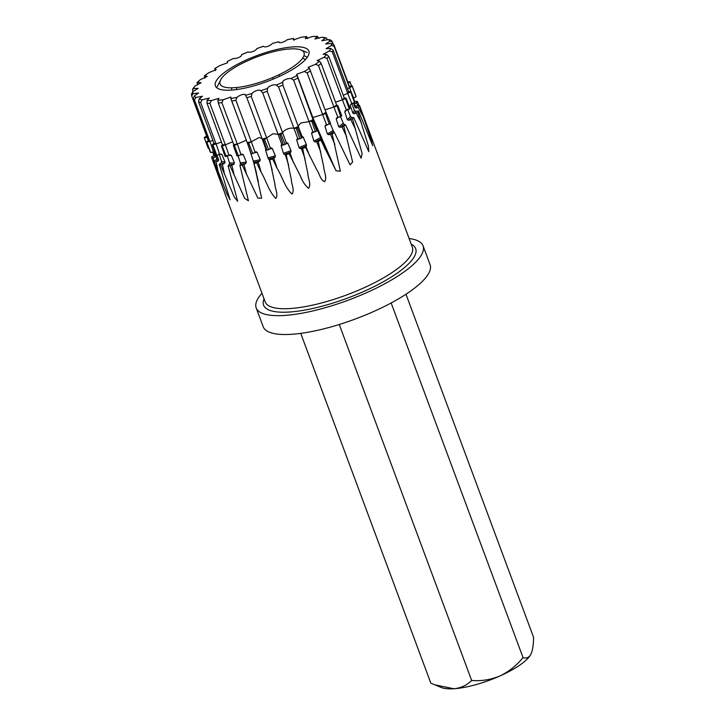 <?xml version="1.0" encoding="UTF-8"?>
<svg xmlns="http://www.w3.org/2000/svg" width="725" height="725" viewBox="0 0 725 725"><rect width="100%" height="100%" fill="white"/><g stroke="black" fill="none" stroke-linecap="round" stroke-linejoin="round"><path stroke-width="1.09" d="M308.252 55.725A49.88 13.92 159.6 0 1 259.985 83.991A49.88 13.92 159.6 0 1 215.388 85.894A49.88 13.92 159.6 0 1 216.032 81.291A49.88 13.92 159.6 0 1 264.29 53.025A49.88 13.92 159.6 0 1 308.886 51.122A49.88 13.92 159.6 0 1 308.252 55.725M354.398 110.381L355.649 111.224A75.146 20.962 159.6 0 1 355.096 112.402A75.146 20.962 159.6 0 1 354.335 113.734L352.912 113.227A74.095 20.672 -20.4 0 0 353.773 111.732A74.095 20.672 -20.4 0 0 354.398 110.381L351.534 102.977M227.288 61.516L233.296 58.498A73.542 20.518 -20.4 0 0 227.288 61.516L227.559 62.767L219.992 65.522A73.542 20.518 -20.4 0 0 214.836 68.648L216.195 69.663L208.809 72.699A73.542 20.518 -20.4 0 0 204.749 75.772L207.232 76.433L200.299 79.659A73.542 20.518 -20.4 0 0 197.544 82.541L201.133 82.759L194.889 86.067A73.542 20.518 -20.4 0 0 194.155 87.353A73.542 20.518 -20.4 0 0 193.575 88.595L192.497 89.329L192.877 91.577M409.127 238.534A89.021 24.84 159.6 0 1 423.074 245.847A89.021 24.84 159.6 0 1 421.923 254.067A89.021 24.84 159.6 0 1 335.784 304.509A89.021 24.84 159.6 0 1 256.197 307.907A89.021 24.84 159.6 0 1 257.339 299.688A89.021 24.84 159.6 0 1 261.97 293.263M423.074 245.847L430.079 264.697A89.021 24.84 159.6 0 1 428.937 272.917A89.021 24.84 159.6 0 1 342.798 323.368A89.021 24.84 159.6 0 1 263.202 326.757L256.197 307.907M193.575 88.595L198.197 88.323L192.85 91.595A73.542 20.518 -20.4 0 0 193.049 93.652L198.641 92.99L194.291 95.963A73.542 20.518 -20.4 0 0 195.986 97.44L202.429 96.226L199.13 98.953A73.542 20.518 -20.4 0 0 202.239 99.778L209.317 98.029L207.123 100.412A73.542 20.518 -20.4 0 0 211.501 100.548L218.95 98.31L217.881 100.277A73.542 20.518 -20.4 0 0 223.291 99.715L230.876 97.059L230.858 98.546A73.542 20.518 -20.4 0 0 237.039 97.322C240.283 94.567 245.793 93.244 245.403 95.31A73.542 20.518 -20.4 0 0 252.046 93.471C254.031 90.96 259.795 89.157 260.792 90.734A73.542 20.518 -20.4 0 0 267.552 88.377C268.187 86.23 273.905 84.028 276.243 85.043A73.542 20.518 -20.4 0 0 282.786 82.287C282.043 80.611 287.435 78.128 290.988 78.517A73.542 20.518 -20.4 0 0 296.996 75.5L296.715 74.249L304.282 71.494A73.542 20.518 -20.4 0 0 309.448 68.367L308.089 67.352L315.466 64.317A73.542 20.518 -20.4 0 0 319.526 61.235L317.052 60.583L323.975 57.357A73.542 20.518 -20.4 0 0 326.73 54.475L323.151 54.257L329.386 50.949A73.542 20.518 -20.4 0 0 330.7 48.421L333.165 50.179L348.589 91.658L350.945 91.531L354.842 101.817A78.499 21.904 159.6 0 1 354.688 102.116A78.499 21.904 159.6 0 1 354.516 102.452L350.991 104.037L350.229 105.488L350.991 104.037M350.945 91.531A78.499 21.904 159.6 0 1 350.837 91.749A78.499 21.904 159.6 0 1 350.719 91.975L354.516 102.452M354.815 101.754L356.881 101.246A78.499 21.904 159.6 0 1 357.615 101.89L359.038 105.569M224.931 193.657L265.178 301.881A78.499 21.904 -20.4 0 0 335.367 298.89A78.499 21.904 -20.4 0 0 411.329 254.403A78.499 21.904 -20.4 0 0 412.335 247.162L359.518 105.488A78.499 21.904 159.6 0 1 359.6 106.385L371.118 139.381L372.732 145.707L358.449 111.043A78.499 21.904 159.6 0 1 358.195 111.55A78.499 21.904 159.6 0 1 357.869 112.148L368.4 145.97L368.789 151.679L353.728 117.631A78.499 21.904 159.6 0 1 352.522 118.891L362.138 153.637L361.095 158.186L345.589 124.927A78.499 21.904 159.6 0 1 343.813 126.277L352.631 162.038L350.075 164.838L334.452 132.557A78.499 21.904 159.6 0 1 332.195 133.926L340.369 171.182L336.11 170.81L320.858 140.142A78.499 21.904 159.6 0 1 318.23 141.466L323.74 166.904C323.848 171.662 327.383 177.453 324.664 181.64C320.251 179.954 319.507 173.429 316.743 169.686L305.506 147.311A78.499 21.904 159.6 0 1 302.642 148.507L307.889 173.792C307.907 178.477 311.496 184.34 308.569 188.328C304.989 185.265 302.298 181.223 300.494 176.211L289.148 153.682A78.499 21.904 159.6 0 1 286.194 154.715L291.359 179.764C291.359 184.349 294.957 190.294 292.003 194.019C284.88 187.576 282.243 176.519 277.032 168.2L272.618 158.956A78.499 21.904 159.6 0 1 269.718 159.763L274.993 184.512C275.056 188.971 278.581 195.025 275.808 198.423C268.893 191.618 266.202 180.67 261.1 172.188L256.741 162.862A78.499 21.904 159.6 0 1 254.04 163.397L261.643 198.179L257.892 198.142L242.313 165.2A78.499 21.904 159.6 0 1 239.948 165.445L248.412 200.771L244.669 198.351L230.052 165.862A78.499 21.904 159.6 0 1 228.148 165.798L237.682 201.314L234.229 196.992L220.581 164.802A78.499 21.904 159.6 0 1 219.231 164.439L230.061 199.819L227.061 194.092L214.373 162.083A78.499 21.904 159.6 0 1 213.639 161.439L225.973 196.357L211.736 157.842A78.499 21.904 159.6 0 1 211.655 156.944L215.243 154.914M195.986 97.44L194.445 99.896L209.869 141.375L212.951 140.578M214.817 151.625L210.721 152.54L206.815 142.127L209.869 141.375A75.636 21.107 -20.4 0 1 208.746 140.396L193.321 98.917L194.291 95.963M193.049 93.652L191.699 95.89L207.123 137.369L207.595 137.288M202.239 99.778L200.626 102.424L216.05 143.903L221.451 142.055M221.297 154.072L216.82 155.313L212.869 144.918L216.05 143.903A75.636 21.107 -20.4 0 1 213.984 143.351L198.559 101.872L199.13 98.953M211.501 100.548L209.924 103.349L225.348 144.828L232.698 141.765M230.414 154.878L226.191 156.428L222.194 146.051L225.348 144.828A75.636 21.107 -20.4 0 1 222.439 144.737L207.015 103.258L207.123 100.412M223.291 99.715L221.877 102.615L237.302 144.094L246.319 140.215M242.232 154.09L238.362 155.821L234.338 145.471L237.302 144.094A75.636 21.107 -20.4 0 1 233.704 144.465L218.279 102.986L217.881 100.277M237.039 97.322L235.879 100.267L251.303 141.747L258.852 137.677C260.656 137.759 261.788 138.239 262.251 139.127L246.826 97.648L245.403 95.31M231.166 99.479L247.198 142.562L230.858 98.546M250.859 153.084A187.594 122.434 84.1 0 0 247.198 142.562A75.636 21.107 -20.4 0 0 251.303 141.747L248.684 143.206A78.499 21.904 159.6 0 1 247.597 143.423L253.306 161.068A74.095 20.672 -20.4 0 0 260.248 159.699L259.758 161.149A75.146 20.962 159.6 0 1 253.641 162.364L253.306 161.068M252.046 93.471L251.24 96.425L266.664 137.904L272.953 133.772L278.11 134.315L262.686 92.836L260.792 90.734M265.975 149.631A187.594 89.954 78.7 0 0 262.251 139.127A75.636 21.107 -20.4 0 0 266.664 137.904L264.516 139.372A78.499 21.904 159.6 0 1 263.338 139.698L266.927 150.138L265.667 149.459L265.622 150.184L265.667 149.459M267.552 88.377L267.172 91.278L282.605 132.748C284.146 129.63 290.181 127.31 293.969 128.379L278.545 86.909L276.243 85.043M281.898 144.81A187.594 52.97 74.5 0 0 278.11 134.315A75.636 21.107 -20.4 0 0 282.605 132.748L281.037 134.152A78.499 21.904 159.6 0 1 279.841 134.569L283.421 145.036L281.4 144.728L281.119 145.571L281.4 144.728M282.786 82.287L282.895 85.079L298.319 126.549C298.591 125.416 299.561 124.202 301.228 122.906L309.049 121.619L293.625 80.149L290.988 78.517M297.839 138.856A187.594 13.331 70.8 0 0 293.969 128.379A75.636 21.107 -20.4 0 0 298.319 126.549L297.413 127.817A78.499 21.904 159.6 0 1 296.253 128.307L299.842 138.792L297.178 138.865L296.688 139.834L298.99 147.583A74.095 20.672 -20.4 0 0 306.349 144.493L306.503 145.843A75.146 20.962 159.6 0 1 300.014 148.571L298.99 147.583M296.996 75.5L313.037 119.616L312.955 117.867L296.833 74.503M312.992 132.068A187.594 26.979 67.2 0 1 309.049 121.619A75.636 21.107 -20.4 0 0 313.037 119.616L312.828 120.685A78.499 21.904 159.6 0 1 311.768 121.22L315.384 131.714L312.194 132.177L311.542 133.264L313.88 141.031A74.095 20.672 -20.4 0 0 320.631 137.641L321.039 138.919A75.146 20.962 159.6 0 1 315.076 141.901L313.88 141.031M309.448 68.367L326.014 112.293A75.636 21.107 -20.4 0 1 322.58 114.369L307.155 72.899L304.282 71.494M319.526 61.235L321.166 63.474L336.59 104.953A75.636 21.107 -20.4 0 1 333.89 106.992L318.465 65.522L315.466 64.317M326.73 54.475L328.815 56.477L344.239 97.957A75.636 21.107 -20.4 0 1 342.417 99.86L326.984 58.39L323.975 57.357M343.242 95.265L347.719 93.335L332.295 51.856L329.386 50.949M351.879 103.639A187.594 156.074 43.8 0 1 347.719 93.335A75.636 21.107 -20.4 0 0 348.589 91.658M331.225 43.364L333.98 44.896L349.405 86.366A75.636 21.107 -20.4 0 1 349.541 87.734L334.116 46.255L331.425 45.421A73.542 20.518 -20.4 0 0 331.225 43.364L325.634 44.017L329.993 41.053A73.542 20.518 -20.4 0 0 328.289 39.576L321.846 40.781L325.153 38.062A73.542 20.518 -20.4 0 0 322.036 37.229L314.967 38.987L317.151 36.603A73.542 20.518 -20.4 0 0 312.783 36.458L305.325 38.706L306.394 36.739A73.542 20.518 -20.4 0 0 300.984 37.292L293.407 39.957L293.417 38.461A73.542 20.518 -20.4 0 0 287.236 39.694C284.001 42.449 278.491 43.772 278.871 41.697A73.542 20.518 -20.4 0 0 272.237 43.536C270.244 46.056 264.489 47.859 263.492 46.282A73.542 20.518 -20.4 0 0 256.732 48.638C256.088 50.786 250.37 52.979 248.041 51.973A73.542 20.518 -20.4 0 0 241.488 54.728C242.241 56.405 236.839 58.888 233.296 58.498M333.074 43.772L331.978 41.243L330.509 39.966L328.289 39.576M327.455 39.803L326.178 37.845L325.153 38.062M318.955 38.325L317.151 36.603L317.641 36.368L312.783 36.458M307.708 38.615L306.584 36.558L300.984 37.292M219.992 65.522L214.709 68.576L215.325 70.597M208.809 72.699L204.414 75.808L204.822 78.137M200.299 79.659L196.91 82.768L197.544 82.541L197.164 85.115M191.563 94.522L192.85 91.595M192.497 89.329L194.889 86.067M241.488 54.728L248.041 51.973M256.732 48.638L263.202 46.291M272.237 43.536L278.871 41.697M287.236 39.694L293.417 38.461M294.087 40.156L293.407 38.352M322.036 37.229L326.178 37.845M332.358 41.869L329.993 41.053M330.7 48.421L326.087 48.684L331.425 45.421M191.445 93.815L191.699 95.89M208.746 140.396L206.516 141.864L210.304 152.177A78.499 21.904 159.6 0 0 210.721 152.54M208.836 148.145L208.211 148.253L204.341 137.823L207.123 137.369A186.225 178.341 174.5 0 1 208.311 140.677M206.679 136.173L204.305 137.46A78.499 21.904 159.6 0 0 204.341 137.823M213.984 143.351L212.316 144.773L216.05 155.105A78.499 21.904 159.6 0 0 216.82 155.313M212.869 144.918A78.499 21.904 159.6 0 1 212.316 144.773M222.439 144.737L221.424 146.024L225.103 156.392A78.499 21.904 159.6 0 0 226.191 156.428M222.194 146.051A78.499 21.904 159.6 0 1 221.424 146.024M233.704 144.465L233.387 145.571L237.021 155.966A78.499 21.904 159.6 0 0 238.362 155.821M234.338 145.471A78.499 21.904 159.6 0 1 233.387 145.571M247.198 142.562L247.597 143.423M262.251 139.127L263.338 139.698M278.11 134.315L279.841 134.569M293.969 128.379L296.253 128.307M309.049 121.619L311.768 121.22M312.828 117.513L325.607 113.662L329.25 124.165A78.499 21.904 159.6 0 0 330.528 123.386L326.014 112.293M326.522 113.109A78.499 21.904 159.6 0 1 325.607 113.662M325.081 109.783L337.071 106.022L340.759 116.517A78.499 21.904 159.6 0 0 341.765 115.746L337.787 105.478L336.59 104.953M337.787 105.478A78.499 21.904 159.6 0 1 337.071 106.022M335.584 102.243L345.58 98.663L349.323 109.149A78.499 21.904 159.6 0 0 350.003 108.442L346.07 98.156L344.239 97.957M346.07 98.156A78.499 21.904 159.6 0 1 345.58 98.663M347.719 93.335L350.719 91.975M347.529 88.794L352.223 86.284L356.084 96.733A78.499 21.904 159.6 0 0 356.038 96.226L352.187 85.922L349.405 86.366M348.181 83.085L350.021 81.871A78.499 21.904 159.6 0 0 349.722 81.608L347.81 82.079M213.984 155.685L212.806 152.286A78.499 21.904 159.6 0 1 212.951 151.996M350.021 81.871L351.571 86.021M320.631 137.641L317.505 130.273L317.097 129.712L316.87 130.962A78.499 21.904 159.6 0 1 315.384 131.714M316.87 130.962L312.828 120.685M306.349 144.493L303.186 137.097L302.524 136.617L301.464 138.103A78.499 21.904 159.6 0 1 299.842 138.792M301.464 138.103L297.413 127.817M287.091 142.698L285.097 144.447A78.499 21.904 159.6 0 1 283.421 145.036M285.097 144.447L281.037 134.152M271.313 147.846L268.576 149.685A78.499 21.904 159.6 0 1 266.927 150.138M268.576 149.685L264.516 139.372M256.106 151.706L252.735 153.537A78.499 21.904 159.6 0 1 251.203 153.845M252.735 153.537L248.684 143.206M212.806 152.286L214.238 152.205M211.736 157.842L215.017 157.289A75.146 20.962 159.6 0 1 214.836 155.241A186.225 170.928 -152.6 0 0 214.102 152.214M215.017 157.289L215.715 156.201M215.688 156.129L214.056 151.724M214.111 150.845L216.811 158.258A74.095 20.672 -20.4 0 0 218.705 159.926L217.962 161.186A75.146 20.962 159.6 0 1 216.295 159.708L216.811 158.258M216.295 159.708L213.639 161.439M214.373 162.083L217.962 161.186M218.705 159.926L216.92 155.277M218.986 153.854L221.578 161.322A74.095 20.672 -20.4 0 0 225.067 162.255L224.306 163.596A75.146 20.962 159.6 0 1 221.234 162.762L221.578 161.322M221.234 162.762L219.231 164.439M220.581 164.802L224.306 163.596M225.067 162.255L222.077 154.679A74.095 20.672 159.6 0 1 220.201 154.235M220.554 154.117L222.077 154.679M227.052 155.331L229.544 162.844A74.095 20.672 -20.4 0 0 234.438 163.007L233.722 164.412A75.146 20.962 159.6 0 1 229.399 164.267L229.544 162.844M229.399 164.267L228.148 165.798M230.052 165.862L233.722 164.412M234.438 163.007L231.384 155.467A74.095 20.672 159.6 0 1 228.765 155.422M229.879 154.978L231.384 155.467M237.891 155.195L240.301 162.762A74.095 20.672 -20.4 0 0 246.364 162.137L245.748 163.578A75.146 20.962 159.6 0 1 240.392 164.131L240.301 162.762M240.392 164.131L239.948 165.445M242.313 165.2L245.748 163.578M246.364 162.137L243.256 154.633A74.095 20.672 159.6 0 1 240.156 154.987M241.824 154.208L243.256 154.633M256.577 173.465A187.594 122.434 84.1 0 0 253.832 162.917L254.04 163.397M256.741 162.862L259.758 161.149M260.248 159.699L257.094 152.232A74.095 20.672 159.6 0 1 253.886 152.893M255.798 151.824L257.094 152.232M266.555 149.939A74.095 20.672 159.6 0 1 265.622 150.184L267.924 157.86A74.095 20.672 -20.4 0 0 275.373 155.793L275.083 157.243A75.146 20.962 159.6 0 1 268.504 159.065L267.924 157.86M268.504 159.065L269.718 159.763M272.618 158.956L275.083 157.243M275.373 155.793L272.21 148.362A74.095 20.672 159.6 0 1 269.283 149.196M271.077 147.963L272.21 148.362M282.931 144.964A74.095 20.672 159.6 0 1 281.119 145.571L283.412 153.283A74.095 20.672 -20.4 0 0 291.006 150.646L290.924 152.051A75.146 20.962 159.6 0 1 284.227 154.389L283.412 153.283M284.227 154.389L286.194 154.715M289.148 153.682L290.924 152.051M291.006 150.646L287.834 143.233A74.095 20.672 159.6 0 1 285.532 144.058M286.919 142.807L287.834 143.233M300.014 148.571L302.642 148.507M305.506 147.311L306.503 145.843M302.524 136.617L303.186 137.097A74.095 20.672 159.6 0 1 301.736 137.732M315.076 141.901L318.23 141.466M320.858 140.142L321.039 138.919M317.097 129.712L317.505 130.273A74.095 20.672 159.6 0 1 316.952 130.563M329.25 124.165L325.706 124.981L324.945 126.186L327.337 133.962A74.095 20.672 -20.4 0 0 333.138 130.455L333.79 131.633A75.146 20.962 159.6 0 1 328.67 134.723L327.337 133.962M328.67 134.723L332.195 133.926M334.452 132.557L333.79 131.633M333.138 130.455L330.065 123.087M340.759 116.517L337.034 117.658L336.21 118.954L338.684 126.73A74.095 20.672 -20.4 0 0 343.251 123.277L344.139 124.347A75.146 20.962 159.6 0 1 340.107 127.392L338.684 126.73M340.107 127.392L343.813 126.277M345.589 124.927L344.139 124.347M343.251 123.277L340.243 115.9M349.323 109.149L345.608 110.553L344.783 111.94L347.347 119.707A74.095 20.672 -20.4 0 0 350.456 116.471L351.543 117.423A75.146 20.962 159.6 0 1 348.807 120.278L347.347 119.707M345.091 110.871L345.608 110.553M348.807 120.278L352.522 118.891M353.728 117.631L351.543 117.423M350.456 116.471L347.52 109.085M351.063 104.01A74.095 20.672 159.6 0 1 350.229 105.488L352.912 113.227M354.335 113.734L357.869 112.148M358.449 111.043L355.649 111.224M356.084 96.733L352.93 98.437M353.392 102.959L355.078 107.626A74.095 20.672 -20.4 0 0 354.86 105.315L356.238 106.04A75.146 20.962 159.6 0 1 356.419 108.088L355.078 107.626M356.419 108.088L359.6 106.385M359.518 105.488L356.238 106.04M354.86 105.315L353.9 102.723M353.999 102.678A75.146 20.962 159.6 0 1 354.96 103.621L353.737 103.186M354.96 103.621L357.615 101.89M434.683 684.808L453.823 688.75A49.88 13.92 -20.4 0 1 441.443 687.563L430.813 683.122L300.739 333.364M530.881 654.349A49.88 13.92 -20.4 0 0 530.908 654.285L530.881 654.349A49.88 13.92 -20.4 0 1 499.933 675.972A49.88 13.92 -20.4 0 1 453.823 688.75C460.901 688.025 466.846 685.27 471.667 680.485C481.273 681.255 490.698 679.751 499.933 675.972C508.859 671.676 516.553 665.541 523.033 657.557C526.296 658.726 528.915 657.666 530.881 654.349C532.63 650.488 533.528 644.788 533.555 637.257L405.982 294.223M523.033 657.557L391.165 302.968M471.667 680.485L339.273 324.483M303.965 55.662A44.778 12.488 -20.4 0 0 300.966 49.989A44.778 12.488 -20.4 0 0 292.211 48.82L287.317 49.137A44.778 12.488 -20.4 0 0 251.575 59.042L245.422 61.788A44.778 12.488 -20.4 0 0 221.433 78.545L220.173 80.973A44.778 12.488 -20.4 0 0 231.927 87.825L236.821 87.508A44.778 12.488 -20.4 0 0 272.564 77.602L278.717 74.856A44.778 12.488 -20.4 0 0 302.706 58.1L303.965 55.662L307.273 57.311M231.393 90.108L231.927 87.825M236.821 87.508L236.413 89.592M272.564 77.602L273.361 79.034M217.047 87.1L220.173 80.973M278.717 74.856L279.623 76.279M302.706 58.1L305.461 59.541M411.22 244.171A81.118 22.629 159.6 0 1 414.618 256.088A81.118 22.629 159.6 0 1 326.458 305.007A81.118 22.629 159.6 0 1 264.063 298.899M194.445 99.896A75.636 21.107 159.6 0 1 193.321 98.917M200.626 102.424A75.636 21.107 159.6 0 1 198.559 101.872M209.924 103.349A75.636 21.107 159.6 0 1 207.015 103.258M221.877 102.615A75.636 21.107 159.6 0 1 218.279 102.986M235.879 100.267A75.636 21.107 159.6 0 1 231.773 101.083M251.24 96.425A75.636 21.107 159.6 0 1 246.826 97.648M267.172 91.278A75.636 21.107 159.6 0 1 262.686 92.836M282.895 85.079A75.636 21.107 159.6 0 1 278.545 86.909M297.612 78.137A75.636 21.107 159.6 0 1 293.625 80.149M310.59 70.814A75.636 21.107 159.6 0 1 307.155 72.899M321.166 63.474A75.636 21.107 159.6 0 1 318.465 65.522M328.815 56.477A75.636 21.107 159.6 0 1 326.984 58.39M333.165 50.179A75.636 21.107 159.6 0 1 332.295 51.856M333.98 44.896A75.636 21.107 159.6 0 1 334.116 46.255M215.316 167.602A186.225 178.341 174.5 0 0 214.763 164.611M214.065 161.158A186.225 178.341 174.5 0 0 213.259 157.597M218.153 171.771A186.225 176.818 131.1 0 0 216.041 161.675M213.404 151.878A186.225 176.818 131.1 0 0 209.869 141.375M224.542 174.399A186.225 166.424 104.9 0 0 222.321 164.249M219.612 154.425A186.225 166.424 104.9 0 0 216.05 143.903M234.184 175.359A186.225 147.683 91.8 0 0 231.773 165.191M228.946 155.349A186.225 147.683 91.8 0 0 225.348 144.828M246.572 174.616A186.225 121.537 84.1 0 0 243.926 164.448M240.954 154.615A186.225 121.537 84.1 0 0 237.302 144.094M272.165 169.949A187.594 89.954 78.7 0 0 269.12 159.437M261.1 172.188A186.225 89.302 78.7 0 0 258.163 162.065M255.028 152.259A186.225 89.302 78.7 0 0 251.303 141.747M288.604 165.001A187.594 52.97 74.5 0 0 285.233 154.57M277.032 168.2A186.225 52.581 74.5 0 0 273.787 158.159M270.452 148.398A186.225 52.581 74.5 0 0 266.664 137.904M305.08 158.875A187.594 13.331 70.8 0 0 301.373 148.552M293.571 162.862A186.225 13.231 70.8 0 0 290 152.921M286.466 143.224A186.225 13.231 70.8 0 0 282.605 132.748M320.767 151.878A187.594 26.979 67.2 0 1 316.716 141.683M309.892 156.437A186.225 26.789 67.2 0 1 305.995 146.613M302.262 136.998A186.225 26.789 67.2 0 1 298.319 126.549M334.877 144.366A187.594 65.939 63.3 0 1 330.5 134.315M325.172 149.241A186.225 65.458 63.3 0 1 320.967 139.562M317.052 130.029A186.225 65.458 63.3 0 1 313.037 119.616M326.594 124.782A187.594 65.939 63.3 0 1 322.58 114.369M346.695 136.708A187.594 101.591 58.8 0 1 342.046 126.821M337.968 117.368A187.594 101.591 58.8 0 1 333.89 106.992M355.64 129.295A187.594 132.149 52.8 0 1 350.746 119.562M346.532 110.209A187.594 132.149 52.8 0 1 342.417 99.86M361.258 122.489A187.594 156.074 43.8 0 1 356.192 112.91M363.261 116.643A187.594 172.178 27.4 0 1 358.096 107.2M353.728 98.011A187.594 172.178 27.4 0 1 349.541 87.734M357.969 105.741A187.594 179.655 -5.5 0 1 356.365 102.714M346.478 110.227A74.095 20.672 159.6 0 1 344.783 111.94M338.62 117.169A74.095 20.672 159.6 0 1 336.21 118.954M327.763 124.51A74.095 20.672 159.6 0 1 324.945 126.186M314.405 131.859A74.095 20.672 159.6 0 1 311.542 133.264M299.18 138.81A74.095 20.672 159.6 0 1 296.688 139.834M296.715 74.249L312.847 117.613M258.308 181.431L253.678 162.5M247.116 142.354L250.732 152.776M336.119 170.81L335.503 169.596M335.041 168.671L313.028 118.112M335.548 169.668L317.478 129.576L312.955 117.867M300.966 49.989L307.264 52.553"/></g></svg>
